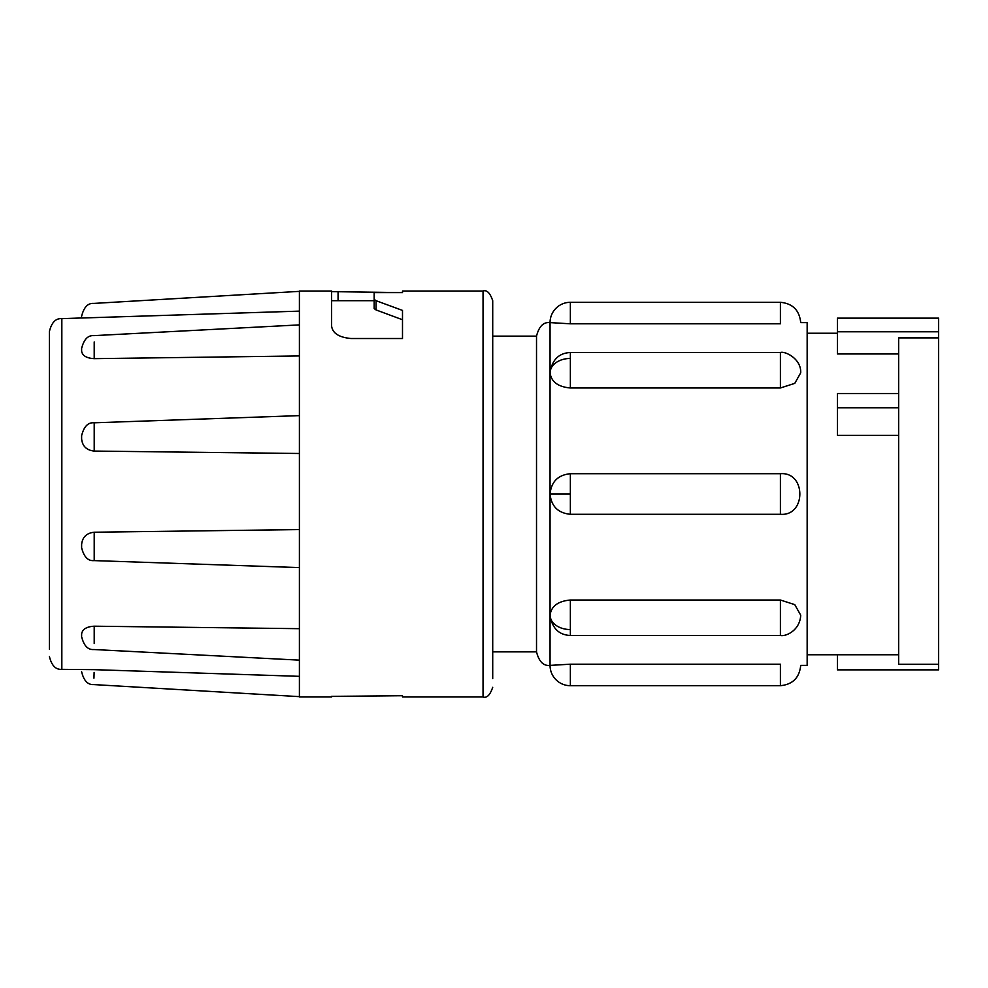 <?xml version="1.0" encoding="UTF-8"?>
<svg xmlns="http://www.w3.org/2000/svg" width="988" height="988" viewBox="0 0 988 988"><rect width="100%" height="100%" fill="white"/><g stroke="black" fill="none" stroke-linecap="round" stroke-linejoin="round"><path stroke-width="1.48" d="M570.36 635.494L780.409 635.494L780.409 600.025L570.36 600.025C558.01 601.149 551.255 606.212 550.057 615.191C552.033 628.158 558.8 634.914 570.36 635.494L570.36 629.554A20.291 14.351 180 0 1 550.057 615.191L550.057 665.393L570.36 664.195L570.36 685.697A20.291 20.291 0 0 1 550.057 665.393C543.486 666.134 538.979 661.627 536.521 651.87L492.716 651.87L492.716 678.645L492.716 300.698C490.073 292.917 486.849 289.694 483.046 291.028L483.046 696.972C486.849 698.306 490.073 695.083 492.716 687.302M49.4 656.464C51.598 665.529 55.748 669.827 61.836 669.345L61.836 318.655C55.748 318.173 51.598 322.471 49.4 331.536L49.4 649.19M536.521 651.87L536.521 336.13C538.979 326.373 543.486 321.866 550.057 322.607A20.291 20.291 0 0 1 570.36 302.303L780.409 302.303L780.409 323.805C806.591 322.496 806.591 322.496 780.409 323.805L570.36 323.805L550.057 322.607L550.057 372.809C552.033 359.842 558.8 353.087 570.36 352.506L570.36 358.446A20.291 14.351 180 0 0 550.057 372.809C551.279 381.813 558.035 386.876 570.36 387.975L570.36 358.446M331.622 696.367L402.499 695.725L402.499 696.972L483.046 696.972M483.046 291.028L402.499 291.028L402.499 292.609L374.156 292.609L374.156 299.352L376.033 300.685L402.499 310.417L402.499 338.514L350.95 338.514C339.008 337.365 332.561 333.24 331.622 326.114L331.622 291.028L299.401 291.028L299.401 696.972L331.622 696.972M299.401 676.335L94.206 669.666L61.836 669.345M299.401 628.677L94.206 626.194C86.536 626.664 82.337 629.27 81.621 634.024L81.621 635.926M299.401 529.58L94.206 532.223C86.536 533.063 82.337 537.188 81.621 544.573L81.621 547.611M780.409 600.025L794.76 604.631L800.712 615.191C800.021 630.406 785.892 636.717 780.409 635.494M570.36 664.195L780.409 664.195C806.591 665.504 806.591 665.504 780.409 664.195L780.409 685.697L570.36 685.697M780.409 685.697C792.672 684.499 799.44 677.731 800.712 665.393L807.159 665.393L807.159 322.607L800.712 322.607C799.44 310.269 792.672 303.501 780.409 302.303M898.648 393.52L837.441 393.52L837.441 435.362L898.648 435.362M938.6 337.884L898.648 337.884L898.648 664.245L938.6 664.245L938.6 318.136L837.441 318.136L837.441 353.951L898.648 353.951M331.622 291.633L402.499 292.609M402.499 319.741L376.033 309.923L376.033 300.685M374.156 299.352L374.156 308.577L376.033 309.923M492.716 309.355L492.716 336.13L536.521 336.13M299.401 453.492L94.206 451.071C86.549 450.244 82.35 446.168 81.621 438.82L81.621 435.807M299.401 355.952L94.206 358.656C86.549 358.212 82.35 355.692 81.621 351.111L81.621 349.27M299.401 311.134L81.621 318.013M94.206 341.959L94.206 358.656M94.206 423.654L94.206 451.071M94.206 532.223L94.206 559.875M94.206 626.194L94.206 643.521M93.946 678.163L94.119 672.433M780.409 387.975L780.409 352.506C784.509 350.839 801.342 358.397 800.712 372.809L794.772 383.369L780.409 387.975L570.36 387.975M837.441 654.76L837.441 669.864L938.6 669.864L938.6 664.245M938.6 331.77L837.441 331.77M570.36 473.956L570.36 494L550.057 494L550.057 372.809M570.36 494L570.36 514.291C558.059 513.056 551.292 506.288 550.057 494L550.057 615.191M570.36 323.805L570.36 302.303M780.409 473.734L780.409 514.266M338.069 292.275L338.069 300.698M570.36 600.025L570.36 629.554M898.648 407.76L837.441 407.76M550.057 494C551.292 481.712 558.059 474.944 570.36 473.709L780.409 473.709C806.319 471.585 806.319 516.415 780.409 514.291L570.36 514.291M570.36 352.506L780.409 352.506M807.159 654.76L898.648 654.76M331.622 300.698L374.156 300.698M61.836 318.655L81.646 317.963M299.401 291.361L93.749 303.415C87.858 302.995 83.807 307.293 81.621 316.284M299.401 324.891L93.823 335.636C87.895 335.191 83.819 339.477 81.621 348.505M299.401 415.627L94.058 422.802C88.018 422.271 83.881 426.557 81.621 435.683M299.401 567.594L94.058 560.604C88.031 561.147 83.894 556.861 81.621 547.723M299.401 660.145L93.835 649.524C87.907 649.981 83.832 645.695 81.621 636.655M299.401 696.639L93.749 684.585C87.784 684.931 83.745 680.646 81.621 671.716M807.159 333.24L837.441 333.24"/></g></svg>

